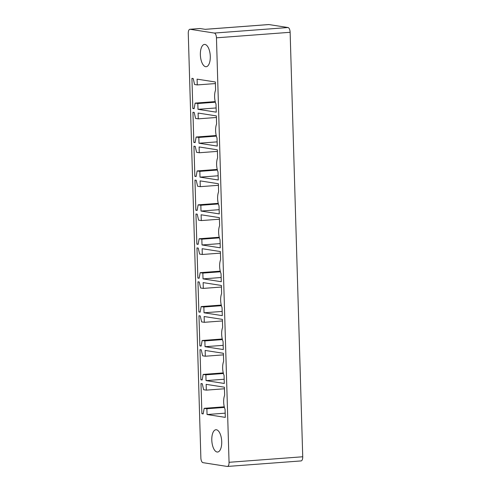 <?xml version="1.0" encoding="UTF-8"?>
<svg xmlns="http://www.w3.org/2000/svg" width="491" height="491" viewBox="0 0 491 491"><rect width="100%" height="100%" fill="white"/><g stroke="black" fill="none" stroke-linecap="round" stroke-linejoin="round"><path stroke-width="0.74" d="M229.052 462.301L216.457 37.819A4.474 1.964 -94.3 0 0 214.34 33.063L190.121 29.282A4.474 1.964 -94.3 0 0 189.919 29.27A4.474 1.964 -94.3 0 0 188.268 33.419L200.868 457.9A4.474 1.964 -94.3 0 0 202.986 462.663L227.198 466.444A4.474 1.964 -94.3 0 0 227.401 466.45A4.474 1.964 -94.3 0 0 229.052 462.301L302.732 456.771A4.474 1.964 85.7 0 1 301.081 460.92L227.401 466.45M203.237 64.965A11.176 4.916 -94.3 0 0 206.159 66.721A11.176 4.916 -94.3 0 0 210.252 58.533A11.176 4.916 -94.3 0 0 207.411 46.185A11.176 4.916 -94.3 0 0 204.489 44.429A11.176 4.916 -94.3 0 0 200.396 52.617A11.176 4.916 -94.3 0 0 203.237 64.965M219.428 451.026A11.176 4.916 -94.3 0 0 221.398 438.328A11.176 4.916 -94.3 0 0 215.923 429.742A11.176 4.916 -94.3 0 0 214.088 430.754A11.176 4.916 -94.3 0 0 212.118 443.453A11.176 4.916 -94.3 0 0 217.599 452.039A11.176 4.916 -94.3 0 0 219.428 451.026M207.049 414.527L206.877 408.739L204.188 408.322L203.157 413.919L201.887 413.717L200.991 383.545L202.261 383.741L203.636 389.719L206.324 390.136L206.152 384.349L224.412 387.203L224.651 395.224A10.728 4.72 -94.3 0 0 225.068 409.353L225.308 417.375L207.049 414.527L225.185 413.164M206.042 380.611L205.87 374.823L203.182 374.406L202.151 380.003L200.88 379.807L199.984 349.635L201.255 349.831L202.63 355.803L205.318 356.227L205.146 350.439L223.405 353.287L223.644 361.308A10.728 4.72 -94.3 0 0 224.062 375.443L224.301 383.465L206.042 380.611L224.178 379.248M205.035 346.701L204.864 340.914L202.175 340.496L201.144 346.094L199.874 345.897L198.978 315.719L200.248 315.922L201.623 321.893L204.311 322.311L204.139 316.523L222.398 319.377L222.638 327.399A10.728 4.72 -94.3 0 0 223.055 341.527L223.295 349.549L205.035 346.701L223.172 345.339M204.029 312.785L203.857 307.004L201.169 306.58L200.138 312.178L198.867 311.981L197.971 281.809L199.242 282.006L200.616 287.978L203.305 288.401L203.133 282.613L221.392 285.467L221.631 293.489A10.728 4.72 -94.3 0 0 222.049 307.618L222.288 315.639L204.029 312.785L222.165 311.429M203.022 278.876L202.851 273.088L200.162 272.671L199.131 278.268L197.861 278.072L196.965 247.894L198.235 248.096L199.61 254.068L202.298 254.485L202.126 248.704L220.385 251.552L220.625 259.573A10.728 4.72 -94.3 0 0 221.042 273.702L221.281 281.724L203.022 278.876L221.159 277.513M202.016 244.966L201.844 239.178L199.156 238.761L198.125 244.358L196.854 244.156L195.958 213.984L197.229 214.18L198.603 220.158L201.292 220.576L201.12 214.788L219.379 217.642L219.618 225.664A10.728 4.72 -94.3 0 0 220.036 239.792L220.275 247.814L202.016 244.966L220.152 243.604M201.009 211.05L200.837 205.269L198.149 204.845L197.118 210.443L195.848 210.246L194.952 180.074L196.222 180.271L197.597 186.242L200.285 186.666L200.113 180.878L218.372 183.726L218.612 191.748A10.728 4.72 -94.3 0 0 219.029 205.882L219.268 213.904L201.009 211.05L219.146 209.688M200.003 177.141L199.831 171.353L197.143 170.936L196.112 176.533L194.841 176.337L193.945 146.158L195.215 146.361L196.59 152.333L199.278 152.75L199.107 146.962L217.366 149.816L217.605 157.838A10.728 4.72 -94.3 0 0 218.022 171.967L218.262 179.988L200.003 177.141L218.139 175.778M198.996 143.225L198.824 137.443L196.136 137.02L195.105 142.617L193.835 142.421L192.938 112.249L194.209 112.445L195.584 118.417L198.272 118.84L198.1 113.053L216.359 115.907L216.599 123.928A10.728 4.72 -94.3 0 0 217.016 138.057L217.255 146.079L198.996 143.225L217.132 141.868M197.99 109.315L197.818 103.527L195.13 103.11L194.098 108.707L192.828 108.511L191.932 78.333L193.202 78.535L194.577 84.507L197.265 84.925L197.094 79.143L215.353 81.991L215.592 90.013A10.728 4.72 -94.3 0 0 216.009 104.141L216.249 112.163L197.99 109.315L216.126 107.952M216.457 37.819L290.132 32.296L302.732 456.771M197.818 103.527L215.377 102.214M195.13 103.11L215.224 101.6M192.828 108.511L194.154 108.413M197.265 84.925L215.402 83.568M198.824 137.443L216.384 136.124M196.136 137.02L216.23 135.516M193.835 142.421L195.16 142.322M198.272 118.84L216.408 117.478M199.831 171.353L217.39 170.039M197.143 170.936L217.237 169.426M194.841 176.337L196.167 176.232M199.278 152.75L217.415 151.388M200.837 205.269L218.397 203.949M198.149 204.845L218.243 203.342M195.848 210.246L197.173 210.148M200.285 186.666L218.421 185.303M201.844 239.178L219.403 237.859M199.156 238.761L219.25 237.251M196.854 244.156L198.18 244.058M201.292 220.576L219.428 219.213M202.851 273.088L220.41 271.775M200.162 272.671L220.256 271.161M197.861 278.072L199.186 277.974M202.298 254.485L220.434 253.129M203.857 307.004L221.416 305.684M201.169 306.58L221.263 305.077M198.867 311.981L200.193 311.883M203.305 288.401L221.441 287.039M204.864 340.914L222.423 339.594M202.175 340.496L222.27 338.986M199.874 345.897L201.2 345.793M204.311 322.311L222.448 320.948M205.87 374.823L223.43 373.51M203.182 374.406L223.276 372.902M200.88 379.807L202.206 379.709M205.318 356.227L223.454 354.864M206.877 408.739L224.436 407.42M204.188 408.322L224.283 406.812M201.887 413.717L203.213 413.618M206.324 390.136L224.461 388.774M290.132 32.296A4.474 1.964 -94.3 0 0 288.014 27.533L268.921 24.556L205.256 29.331L199.929 28.521L189.919 29.27M268.595 24.581A4.474 1.964 85.7 0 1 268.755 24.55A4.474 1.964 85.7 0 1 268.921 24.556M215.199 91.228L215.009 92.02M216.206 125.144L216.015 125.929M217.212 159.053L217.022 159.839M218.219 192.963L218.029 193.755M219.225 226.879L219.035 227.664M220.232 260.789L220.042 261.58M221.238 294.704L221.048 295.49M222.245 328.614L222.055 329.4M223.252 362.524L223.061 363.315M224.258 396.44L224.068 397.225M288.014 27.533L214.34 33.063M190.121 29.282L200.132 28.527M205.189 29.319L268.755 24.55"/></g></svg>
